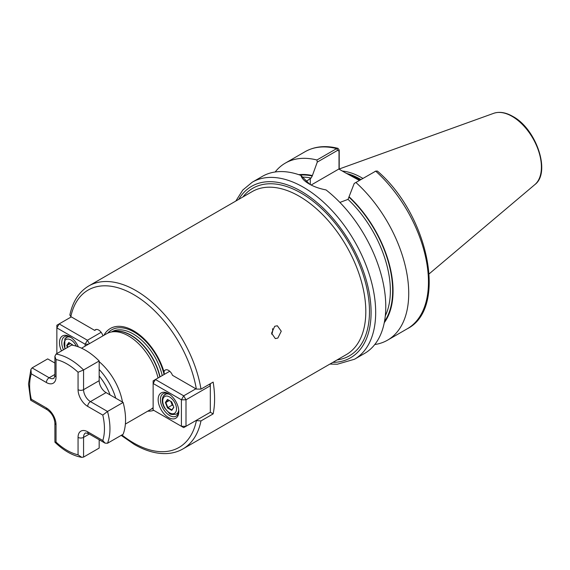 <?xml version="1.0" encoding="UTF-8"?>
<svg xmlns="http://www.w3.org/2000/svg" width="570" height="570" viewBox="0 0 570 570"><rect width="100%" height="100%" fill="white"/><g stroke="black" fill="none" stroke-linecap="round" stroke-linejoin="round"><path stroke-width="0.85" d="M272.517 328.69A6.491 4.802 -81.1 0 1 271.705 334.198M277.861 338.06L281.267 331.213L277.334 325.769L274.719 326.289L271.584 333.179L275.317 338.594L277.861 338.06M81.567 348.199L106.59 333.749A43.812 25.294 60 0 1 111.136 332.039A43.812 25.294 60 0 1 128.499 335.915A43.812 25.294 60 0 1 158.04 378.003M153.138 407.593A43.812 25.294 60 0 1 150.402 409.63L125.372 424.08M99.173 361.694A43.812 25.294 60 0 1 122.486 402.085M359.399 180.441L345.448 172.838L359.841 180.184M362.898 178.424A72.362 41.781 -120 0 0 361.914 177.847A72.362 41.781 -120 0 0 342.328 171.036M252.289 182.179A102.222 59.016 -120 0 1 303.397 187.245A102.222 59.016 -120 0 1 370.179 277.326A102.222 59.016 -120 0 1 354.512 359.235L364.608 353.407A102.222 59.016 -120 0 0 382.427 279.571A102.222 59.016 -120 0 0 326.026 189.917C319.506 188.663 313.878 186.668 309.132 183.932L309.132 183.932C304.473 181.232 301.751 178.403 300.96 175.446A102.222 59.016 -120 0 0 262.385 176.351L252.289 182.179L242.784 190.052L235.802 201.067M103.925 335.288A46.476 26.833 60 0 1 133.587 330.799A46.476 26.833 60 0 1 164.017 371.975L164.338 374.369M195.866 420.603L200.989 420.909L213.152 413.891A94.107 54.335 -120 0 0 213.152 382.092L200.989 389.111L196.351 389.082L172.482 375.302A6.491 3.748 -120 0 0 165.264 370.037A6.491 3.748 -120 0 0 164.017 371.975M153.786 410.35A46.476 26.833 60 0 1 147.73 411.17M200.989 420.909A94.107 54.335 60 0 1 182.941 448.925L346.325 354.597A94.107 54.335 -120 0 0 360.746 279.186A94.107 54.335 -120 0 0 299.264 196.251A94.107 54.335 -120 0 0 252.211 191.591L88.827 285.919C79.016 291.812 72.696 301.509 69.868 315.025L70.83 316.614L94.698 330.393A6.491 3.748 60 0 1 95.425 329.716A6.491 3.748 60 0 1 102.935 335.858M305.976 181.545L311.085 178.047L312.232 175.995L317.276 162.101L316.913 159.999L336.649 148.606L337.996 148.35L339.207 150.102L339.207 169.233M354.227 183.433L375.708 171.157A102.222 59.016 -120 0 1 407.286 328.769C448.034 308.306 428.433 214.662 377.39 171.057L375.708 171.157L354.227 183.433L348.028 199.372L339.898 202.428M374.775 344.529A102.222 59.016 -120 0 0 387.55 340.162A102.222 59.016 -120 0 0 355.972 182.55M384.266 322.713A88.172 50.908 -120 0 0 349.175 196.849M300.96 175.446L309.724 184.267M316.913 159.999A102.222 59.016 -120 0 0 285.328 163.106A102.222 59.016 -120 0 0 275.16 171.99M312.232 175.524A88.172 50.908 -120 0 0 298.794 174.677M339.015 169.126L339.015 151.121L337.704 150.309L317.276 162.101M345.448 172.838L338.851 169.026L311.149 185.022M339.207 150.102L339.015 151.121M210.323 412.253L210.323 385.762L185.998 399.805L185.998 426.296L210.323 412.253L213.152 413.891M96.373 329.424L94.698 330.393M56.031 354.07A56.793 32.789 60 0 1 83.569 369.966L99.173 360.96A56.793 32.789 60 0 0 71.635 345.064L56.031 354.07L54.891 356.314L56.031 359.535L56.031 376.962A13.63 7.866 60 0 1 46.391 382.527L31.3 373.813A52.896 30.538 -120 0 0 29.64 385.577A52.896 30.538 -120 0 0 31.3 399.249L30.695 400.218L47.196 409.745C51.785 413.022 54.349 417.461 54.891 423.068L54.919 442.185C63.626 450.635 72.568 455.686 81.738 457.354L83.569 457.083L99.173 448.077L99.173 439.748M78.062 372.253L83.569 369.966L83.569 389.68A9.733 5.622 -120 0 0 90.452 401.601L107.523 411.462L123.127 402.449A56.793 32.789 60 0 1 123.127 434.247L107.523 443.253L105.008 443.118L102.792 440.524A52.896 30.538 -120 0 0 102.792 415.088L87.695 406.374A13.63 7.866 60 0 1 78.062 389.68L78.062 372.253A52.896 30.538 -120 0 0 56.031 359.535M99.173 360.96L99.173 380.674A9.733 5.622 -120 0 0 106.056 392.595L123.127 402.449M31.3 373.813L30.93 369.346L32.077 367.899L47.681 358.893L54.891 363.054M31.3 399.249L46.391 407.963A13.63 7.866 60 0 1 56.031 424.657L56.031 442.085L54.919 442.185M56.031 442.085A52.896 30.538 -120 0 0 78.062 454.803L81.738 457.354M107.523 443.253A56.793 32.789 60 0 0 107.523 411.462L102.792 415.088M158.147 399.62A14.606 8.429 60 0 1 168.471 393.656A14.606 8.429 60 0 1 178.795 411.54A14.606 8.429 60 0 1 168.471 417.504A14.606 8.429 60 0 1 158.147 399.62M169.062 394.012A12.982 7.495 -120 0 0 163.127 393.671A12.982 7.495 -120 0 0 160.441 399.62A12.982 7.495 -120 0 0 166.105 412.68A12.982 7.495 -120 0 0 176.109 416.157A12.982 7.495 -120 0 0 178.78 410.849M153.138 409.98L181.41 426.296L181.41 399.805L153.138 383.482L153.138 409.98M169.725 371.255L155.439 379.506L183.704 395.829L195.866 388.804M155.439 379.506L153.138 380.831L153.138 383.482L155.439 379.506M183.704 395.829L181.41 399.805L185.998 399.805L183.704 395.829M209.446 384.23L210.323 385.762L210.323 383.724M181.41 426.296L183.704 427.621L185.998 426.296L181.41 426.296M171.734 401.9L173.857 407.365L171.734 410.379L167.495 407.935L165.378 402.47L167.495 399.449L171.734 401.9M170.765 401.337L172.218 405.092L167.858 407.607L171.834 409.908L173.772 407.144M172.218 405.092L173.195 405.655M169.311 400.503L165.87 402.491L167.858 407.607L167.495 407.935M167.495 399.449L167.858 399.663L165.87 402.491L165.378 402.47M171.834 409.908L171.734 410.379M61.496 350.913A14.606 8.429 60 0 1 59.472 342.648A14.606 8.429 60 0 1 69.796 336.685A14.606 8.429 60 0 1 78.339 346.845M70.388 337.048A12.982 7.495 -120 0 0 64.453 336.706A12.982 7.495 -120 0 0 61.767 342.648A12.982 7.495 -120 0 0 63.47 349.773M85.13 346.14L85.13 344.209L56.858 327.892L56.858 353.592M71.314 316.892L59.152 323.917L87.424 340.24L101.147 332.31M89.404 343.674L87.424 340.24L85.13 344.209L88.464 344.209M56.858 327.892L59.152 323.917L56.858 325.242L56.858 327.892M67.467 347.465L66.704 345.498L68.828 342.485L73.231 345.356M68.828 342.485L69.184 342.691L67.203 345.52L67.866 347.237M70.644 343.532L66.704 345.498M72.091 344.373L72.411 345.192M99.173 369.488A43.22 24.952 60 0 1 115.739 398.188M110.096 394.932A39.986 23.085 -120 0 0 99.173 376.001M111.492 331.968L111.749 331.818A42.9 24.767 60 0 1 133.202 333.942A42.9 24.767 60 0 1 162.236 375.58M107.751 333.151A44.645 25.778 60 0 1 134.064 332.025A44.645 25.778 60 0 1 164.082 374.519M112.874 331.683A42.9 24.767 60 0 1 131.014 335.203A42.9 24.767 60 0 1 160.049 376.841M111.136 332.039L113.765 331.505A42.942 24.795 60 0 1 130.779 335.31A42.942 24.795 60 0 1 159.835 376.962M242.92 196.956A96.708 55.831 60 0 1 301.103 193.073A96.708 55.831 60 0 1 366.888 288.456A96.708 55.831 60 0 1 337.027 359.962M332.83 362.385A98.98 57.143 -120 0 0 369.161 292.495A98.98 57.143 -120 0 0 301.103 191.221A98.98 57.143 -120 0 0 238.716 199.386M360.375 179.878A71.713 41.403 -120 0 0 359.848 179.564A71.713 41.403 -120 0 0 349.453 174.812M360.546 179.778A71.713 41.403 -120 0 0 360.019 179.472A71.713 41.403 -120 0 0 348.356 174.306M360.953 179.543A71.777 41.439 -120 0 0 360.375 179.208A71.777 41.439 -120 0 0 346.56 173.444M493.705 113.316C499.47 111.392 505.832 112.425 512.793 116.408C536.284 128.77 551.211 172.596 534.86 184.602A41.375 23.89 -120 0 0 538.565 150.915A41.375 23.89 -120 0 0 512.152 116.401A41.375 23.89 -120 0 0 493.705 113.316L339.207 168.998M121.902 434.953A90.865 52.461 -120 0 0 133.587 442.94A90.865 52.461 -120 0 0 196.351 420.881M88.827 285.919A94.107 54.335 60 0 1 135.888 290.579A94.107 54.335 60 0 1 200.989 389.111M196.351 389.082A90.865 52.461 -120 0 0 133.587 294.555A90.865 52.461 -120 0 0 70.83 316.614M153.138 408.533A44.645 25.778 60 0 1 151.499 408.925M384.501 321.494A87.623 50.587 -120 0 0 349.175 197.32M385.306 315.837A85.999 49.654 -120 0 0 348.028 199.372M337.704 150.309L336.649 148.606A102.222 59.016 -120 0 0 305.064 151.713C314.59 146.362 325.57 145.243 337.996 148.35M312.232 175.995A87.623 50.587 -120 0 0 299.97 175.083M311.085 178.047A85.999 49.654 -120 0 0 302.862 177.106M310.28 178.51L310.28 184.573M87.695 406.374A3.897 2.252 120 0 1 90.452 401.601L106.056 392.595M78.062 389.68A3.897 2.252 180 0 0 83.569 389.68L99.173 380.674M32.077 367.899L49.148 377.753A9.733 5.622 -120 0 0 54.015 378.238L54.891 375.374A3.897 2.252 0 0 0 56.031 376.962M46.391 382.527A3.897 2.252 120 0 1 49.148 377.753L54.891 374.44M78.062 454.803L78.062 437.375A13.63 7.866 60 0 1 87.695 431.811A3.897 2.252 120 0 0 88.5 433.592L85.586 432.915A9.733 5.622 -120 0 0 83.569 437.375L89.312 434.055M78.062 437.375A3.897 2.252 0 0 0 83.569 437.375L83.569 457.083M87.695 431.811L102.792 440.524M46.391 407.963A3.897 2.252 120 0 0 47.196 409.745M56.031 424.657A3.897 2.252 180 0 1 54.891 423.068M175.581 412.331A9.733 5.622 -120 0 0 173.059 400.019A9.733 5.622 -120 0 0 163.654 397.497A9.733 5.622 -120 0 0 166.176 409.816A9.733 5.622 -120 0 0 175.581 412.331M163.811 395.601A11.357 6.555 60 0 1 165.086 394.419A11.357 6.555 60 0 1 169.689 394.44M178.724 410.087A11.357 6.555 60 0 1 177.719 412.908A11.357 6.555 60 0 1 176.444 414.091L178.439 412.936M76.366 346.168A9.733 5.622 -120 0 0 64.98 340.532A9.733 5.622 -120 0 0 65.123 348.819M65.137 338.63A11.357 6.555 60 0 1 66.412 337.447A11.357 6.555 60 0 1 71.015 337.476M354.512 359.235L337.248 364.237L329.909 364.073M534.86 184.602L429.174 273.842M182.941 448.925C178.04 451.732 172.603 453.285 166.625 453.57C156.33 453.969 145.535 450.92 134.263 444.422L121.182 435.373M407.286 328.769L387.55 340.162M305.064 151.713L285.328 163.106M375.951 171.029L374.768 171.577M30.93 369.346L28.5 383.981L30.652 400.161M54.891 356.314L54.891 375.374M88.5 433.592L105.008 443.118M167.081 393.264L163.476 395.901C161.595 399.157 161.923 403.118 164.445 407.799L169.197 413.129C170.031 414.518 172.446 414.839 176.444 414.091M68.407 336.3L64.802 338.936L64.852 348.975"/></g></svg>
